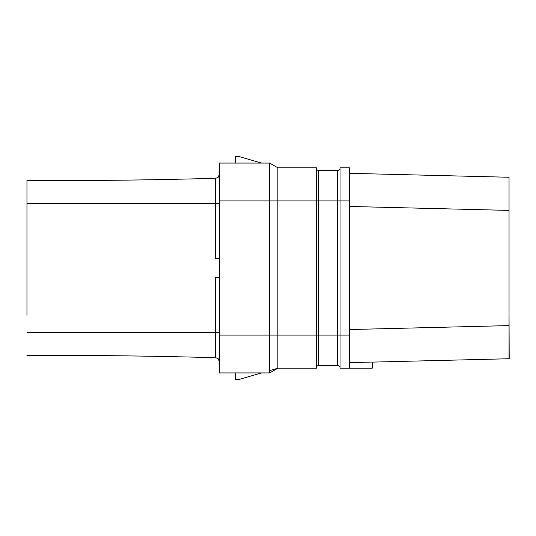 <?xml version="1.0" encoding="UTF-8"?>
<svg xmlns="http://www.w3.org/2000/svg" width="536" height="536" viewBox="0 0 536 536"><rect width="100%" height="100%" fill="white"/><g stroke="black" fill="none" stroke-linecap="round" stroke-linejoin="round"><path stroke-width="0.8" d="M349.345 362.644L372.225 362.048L372.225 368.205L349.345 368.205L349.345 167.795L340.038 167.795L340.038 335.067L316.367 335.067L316.367 167.795L277.862 167.795L269.662 163.065L269.662 200.933L219.479 200.933L219.479 163.065L269.662 163.065L219.479 163.065L235.257 163.065L235.257 156.358L238.413 156.358L261.541 163.065L268.998 163.065M372.225 362.115L509.2 358.738L509.039 315.342M349.345 329.546L509.039 325.6L509.039 358.738M509.039 177.262L349.345 173.316L509.039 177.262L509.039 325.6M26.961 315.342L26.961 180.418L93.318 180.418C123.36 180.31 164.137 179.62 215.633 178.354C164.177 179.62 123.407 180.31 93.318 180.418M26.961 355.582L93.318 355.582C123.36 355.69 164.13 356.38 215.633 357.646L218.212 358.738L219.479 361.994M269.662 372.935L219.479 372.935L269.662 372.935L277.862 368.205L316.367 368.205L316.367 335.067L269.662 335.067L269.662 372.935L277.862 368.205L277.862 167.795L269.668 163.065L277.862 167.795M340.038 367.89A2.365 2.365 0 0 0 337.667 365.519L318.732 365.519L318.732 200.933L269.662 200.933L269.662 335.067L219.479 335.067L219.479 200.933M219.479 335.067L219.479 372.935L235.257 372.935L235.257 379.642L238.413 379.642L261.541 372.935L268.998 372.935M26.961 332.702L215.633 332.702L215.633 277.467L219.479 277.467M219.479 174.006L218.212 177.262L219.479 174.006M219.479 332.702L215.633 332.702L215.633 357.646L188.967 357.023M173.296 356.688L164.123 356.507M94.222 355.582L93.318 355.582M269.662 370.584L277.862 368.205M218.212 177.262L215.633 178.354L215.633 203.298L26.961 203.298M219.479 258.533L215.633 258.533L215.633 203.298L219.479 203.298M337.667 170.482L318.732 170.482A2.365 2.365 0 0 1 316.367 168.11A2.365 2.365 0 0 0 318.732 170.482L318.732 200.933L337.667 200.933L337.667 170.482A2.365 2.365 0 0 0 340.038 168.11A2.365 2.365 0 0 1 337.667 170.482M318.732 365.519A2.365 2.365 0 0 0 316.367 367.89A2.365 2.365 0 0 1 318.732 365.519M349.345 368.205L340.038 368.205L340.038 335.067L349.345 335.067M349.345 206.454L509.039 210.4M337.667 365.519L337.667 200.933L349.345 200.933"/></g></svg>
